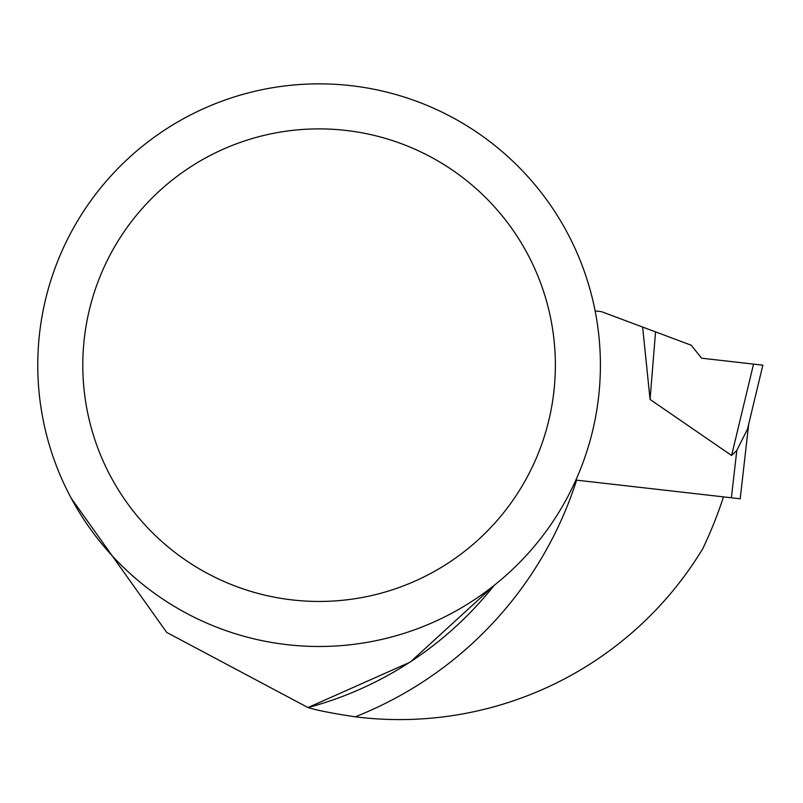<?xml version="1.0" encoding="UTF-8"?>
<svg xmlns="http://www.w3.org/2000/svg" width="803" height="803" viewBox="0 0 803 803"><rect width="100%" height="100%" fill="white"/><g stroke="black" fill="none" stroke-linecap="round" stroke-linejoin="round"><path stroke-width="1.2" d="M575.881 480.064L723.483 496.876A425.309 425.309 0 0 1 702.695 548.83A354.424 354.424 0 0 1 355.267 716.808C333.165 713.506 317.406 710.424 308.011 707.563L166.733 632.433L71.186 498.171M494.297 585.267L410.303 662.073L308.011 707.563A354.424 354.424 0 0 0 494.166 585.377A354.424 354.424 0 0 1 308.011 707.563M319.082 83.853A281.321 281.321 0 0 0 75.452 505.83A281.321 281.321 0 0 0 562.712 505.83A281.321 281.321 0 0 0 319.082 83.853L325.968 83.934M312.196 83.934L317.737 83.853M319.082 128.892A236.283 236.283 0 0 0 114.458 483.316A236.283 236.283 0 0 0 523.707 483.316A236.283 236.283 0 0 0 319.082 128.892M723.483 496.876L740.195 498.783L748.707 424.084M595.133 310.942L601.447 311.654L691.242 345.23L701.551 358.188L762.85 365.174L701.551 358.188L762.85 365.174L747.503 429.113L736.793 450.423L731.603 455.472L753.535 364.11L731.603 455.472M731.593 455.492L650.059 399.442L642.641 327.062M655.539 331.88L650.059 399.442M576.594 480.144A378.052 378.052 0 0 1 355.267 716.808M736.793 450.423L731.392 497.78"/></g></svg>
